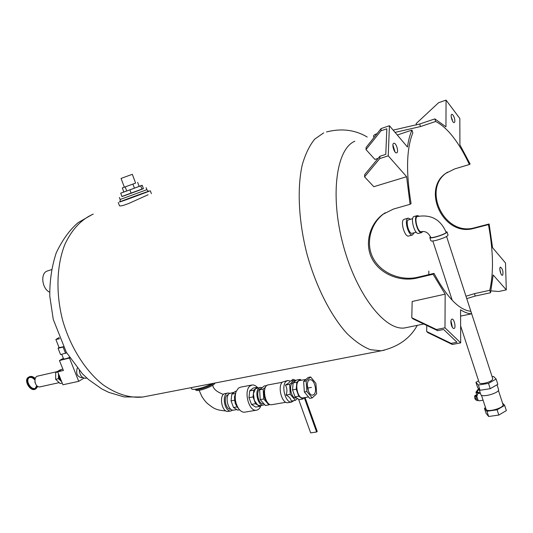 <?xml version="1.0" encoding="UTF-8"?>
<svg xmlns="http://www.w3.org/2000/svg" width="533" height="533" viewBox="0 0 533 533"><rect width="100%" height="100%" fill="white"/><g stroke="black" fill="none" stroke-linecap="round" stroke-linejoin="round"><path stroke-width="0.8" d="M49.649 292.204C42.02 288.773 40.168 273.536 47.044 271.09L51.454 269.665M291.085 380.955L290.405 381.082M291.364 380.662L292.93 379.323L296.002 380.435M291.811 380.822L294.156 380.575M294.789 381.342L294.429 380.342M304.316 397.685L316.622 432.01L317.208 431.417L305.063 397.525M316.622 432.01L310.659 432.883L298.573 399.27M272.003 404.654L271.67 404.714C264.768 406.006 261.397 385.199 268.425 384.853L282.283 382.288M288.286 402.622L287.933 402.681C281.784 403.967 277.153 385.872 282.637 381.954L287.64 380.555M307.281 384.666L308.527 391.415M313.944 394.487L312.684 395.093C307.701 396.032 305.003 379.969 310.093 379.769C314.283 378.876 317.601 391.575 313.944 394.487M312.178 397.918L309.666 398.344L304.356 391.975L303.63 381.448L308.187 377.444L310.679 376.984L306.129 380.995L306.868 391.535L312.178 397.918L316.655 393.767L315.896 383.374L310.679 376.984M303.63 381.448L306.129 380.995M304.356 391.975L306.868 391.535M303.17 397.851L302.897 397.898C297.147 398.984 294.109 380.749 299.979 380.502L305.962 379.403M302.844 399.024L299.146 399.657L295.035 396.865L292.53 389.903L293.13 382.921L296.441 380.056L300.126 379.376L296.828 382.248L296.241 389.243L298.746 396.226L302.844 399.024L304.356 397.645M295.035 396.865L298.746 396.226M292.53 389.903L296.241 389.243M293.13 382.921L296.828 382.248M301.358 380.249L300.126 379.376M296.201 397.931L295.955 397.971C291.045 398.931 288.26 383.627 293.197 382.861M285.428 385.073L288.806 382.941L289.905 381.242L294.069 380.475L289.612 384.306L285.428 385.073C287.16 388.117 287.374 391.442 286.068 395.053L290.272 394.313L295.395 400.35L291.205 401.069C291.025 398.811 289.312 396.805 286.068 395.053M289.612 384.306L290.272 394.313M295.395 400.35L297.447 398.504M294.862 381.421L294.069 380.475M293.996 400.589L291.578 402.062C285.448 403.348 280.804 385.199 286.261 381.282L287.993 380.489L290.492 381.135M267.18 402.015C263.862 398.118 263.075 393.767 264.834 388.97M260.204 399.597L263.742 398.97L268.918 404.873L265.387 405.473L260.204 399.597L259.651 389.783L264.261 385.985L266.893 385.499M259.651 389.783L263.175 389.137L263.742 398.97M265.514 387.205L263.175 389.137M268.918 404.873L269.611 404.274M263.389 403.581L263.135 403.628C257.925 404.607 255.42 389.083 260.737 388.817L260.85 388.79M236.032 391.768L234.48 396.958L234.673 400.223L235.326 403.661L237.145 406.892L233.521 407.518L231.049 400.869L231.835 394.154L235.386 391.342L236.259 391.182M234.673 400.223L231.049 400.869M235.419 393.501L231.835 394.154M237.145 406.892L237.585 407.439M239.57 409.824L237.765 410.137L233.521 407.518M260.191 387.464L255.514 388.717L253.408 393.534L254.294 400.33L257.639 405.047L260.151 405.586M258.072 387.851L257.239 387.304L253.768 390.136L253.048 396.945L255.534 403.708L259.731 406.386L260.79 405.48M255.534 403.708L251.463 404.414L255.673 407.079L259.731 406.386M251.463 404.414L248.984 397.671L253.048 396.945M248.984 397.671L249.717 390.876L253.768 390.136M249.717 390.876L253.202 388.051L257.239 387.304M233.92 410.084L233.614 410.13C228.251 411.236 224.533 396.765 229.35 393.534L234.247 392.248M264.601 404.58L263.349 405.04C258.119 406.133 254.321 391.335 258.998 388.071L260.49 387.411L262.183 387.698M260.977 405.446C259.984 408.311 258.445 409.897 256.36 410.21C248.771 411.782 243.341 390.529 250.157 385.892L252.289 384.953L253.775 385.033L255.647 385.852L257.432 387.431M245.033 412.116L244.6 412.189C242.582 412.362 240.669 411.283 238.844 408.951C235.3 403.481 234.38 397.698 236.092 391.615L238.444 388.084L240.603 387.145L251.856 385.033M230.829 409.197L230.689 409.217C225.412 410.217 222.954 395.313 228.284 394.76M228.477 411.369L228.157 411.423C221.521 412.662 218.597 393.92 225.346 393.534L227.791 393.081M229.776 393.241L228.111 393.021C221.375 393.407 224.32 412.182 230.942 410.943L232.748 410.11M476.855 395.073L475.249 395.326L474.583 396.239L476.422 395.952L475.716 396.925L476.935 400.636L477.901 400.49L476.855 396.539L477.681 393.574L480.333 393.167M476.182 398.344L474.856 398.551L474.583 396.239M476.662 399.81L475.796 399.937L474.856 398.551M478.587 388.61L475.942 392.215L478.474 393.134L478.214 393.494M479.034 400.816L478.074 400.25L476.855 396.539M479.167 393.347L479.547 392.821L479.693 393.267M475.716 396.925L476.682 396.779M479.547 392.821L477.008 391.902L479.02 389.157M480.213 392.801L479.907 393.234M475.942 392.215L476.862 395.02M481.639 395.799L482.858 399.523M498.402 390.369L502.959 404.427C504.798 407.758 487.015 412.882 486.063 409.317L486.023 409.184M446.587 236.512L492.759 378.71C492.465 380.569 489.567 382.108 484.051 383.32C481.299 383.72 479.68 383.513 479.2 382.714L479.174 382.621M430.511 236.752L429.831 237.638C430.251 238.104 432.176 237.911 435.588 237.052C442.51 235.04 446.321 233.341 447.02 231.962L445.928 231.708M421.59 231.635L421.383 231.695C417.619 232.748 413.628 216.784 417.579 216.478C431.097 214.246 440.611 219.509 446.114 232.255C447.227 233.547 431.03 238.884 430.724 237.338L430.704 237.285M447.04 232.022L448.046 235.12C447.354 236.519 443.549 238.224 436.627 240.23C433.209 241.083 431.29 241.269 430.857 240.789L430.837 240.723M418.785 233.334L418.558 233.394C414.328 234.58 409.877 216.778 414.314 216.431L417.119 215.652M418.991 216.138L417.352 215.585C412.935 215.925 417.399 233.767 421.603 232.588L422.869 231.469M412.275 233.261L412.089 233.307C408.671 234.267 405.127 220.082 408.704 219.789L412.662 218.697M410.603 219.27L408.271 218.104L407.705 218.343C404.061 220.356 408.611 236.166 412.495 235L414.174 232.754M408.811 235.979L408.578 236.039C404.667 237.212 400.123 221.442 403.794 219.429L408.038 218.17M59.13 337.509L55.872 339.494L59.629 338.721M63.347 346.756L59.11 347.649L55.872 339.494M58.983 347.329L58.064 348.309L60.562 354.578L66.678 352.879M65.586 353.352L63.087 347.056L63.427 346.91M58.064 348.309L63.087 347.056M69.483 357.45C66.119 358.736 64.16 359.222 63.587 358.902L63.58 358.889M36.744 385.632L35.198 388.424C30.754 391.608 23.972 380.482 28.749 377.844C30.741 376.878 32.793 377.591 34.898 379.976M34.998 379.383C32.706 376.944 30.514 376.245 28.416 377.284C23.126 380.196 30.634 392.501 35.544 388.97L37.223 386.065M29.215 377.611C25.078 380.382 30.954 390.442 35.431 388.257M37.756 386.418L36.011 388.704M28.649 377.151L29.108 376.891C31.014 375.905 33.059 376.451 35.258 378.517M35.191 382.98L34.905 381.688M40.288 386.798L40.008 386.865C34.918 388.011 32.773 376.684 37.956 376.038L57.151 371.634M58.497 373.713L58.49 378.683L61.708 381.748M61.375 380.908C59.523 379.383 58.677 377.264 58.837 374.552M62.228 383.054L60.109 383.52L55.672 379.316L55.692 372.48L60.129 369.909L61.562 369.582M57.811 371.994L55.692 372.48M58.49 378.683L55.672 379.316M69.51 358.123L78.717 381.335L62.914 384.773L57.731 371.801L63.42 370.495L59.443 360.528L69.81 357.956M63.354 358.316L59.443 360.528M78.717 381.335L83.974 378.13M81.882 377.657L81.602 377.717C77.165 376.658 75.726 373.446 77.278 368.083M57.731 371.801L62.774 368.876M86.086 378.197L85.74 378.27C82.082 378.163 79.937 375.545 79.297 370.428M124.356 187.21L121.058 178.428L132.324 174.311L135.602 183.092L122.33 187.949L135.602 183.092M132.91 184.085L134.436 188.162L139.16 186.397L137.647 182.346M134.436 188.162L126.727 190.981L125.195 186.91M126.727 190.981L123.849 191.987L122.33 187.949M141.985 189.255L131.178 193.259L129.899 189.848L140.719 185.864L141.985 189.255L143.424 188.609L142.171 185.257L139.14 186.357M140.719 185.864L142.171 185.257M131.178 193.259L121.984 196.55L120.711 193.173L129.899 189.848M123.836 191.953L120.711 193.173M212.034 383.593C204.452 387.804 192.06 390.829 191.554 388.637L191.52 388.557M215.012 383.02C214.366 386.085 196.277 392.548 195.718 389.909L195.698 389.843M146.122 187.669L146.875 189.681C147.721 190.867 148.381 191.354 148.854 191.14L119.525 201.907C120.078 201.74 120.285 200.934 120.145 199.482L120.138 199.482M148.107 194.758L128.433 203.613L123.669 205.285C121.078 205.985 119.672 206.131 119.459 205.738L118.226 202.487M143.41 188.575L121.944 196.444M454.316 117.8C455.055 120.491 455.015 122.09 454.196 122.597C452.45 123.203 449.972 114.535 451.831 114.328C452.69 114.355 453.516 115.514 454.316 117.8M452.59 121.184L451.191 116.494M393.674 143.324L393.854 143.257C396.239 142.511 399.097 152.558 396.585 152.851C394.333 153.597 391.449 144.15 393.674 143.324M395.02 151.958L392.908 144.969M451.478 325.39C450.552 321.865 450.718 319.76 451.977 319.074C454.289 318.587 456.308 328.488 453.903 328.521C453.017 328.488 452.211 327.442 451.478 325.39M452.41 327.402L450.951 320.699M452.284 119.299L451.824 119.452M393.147 130.125L419.658 124.016L434.875 118.899L445.941 126.834L446.068 100.117L438.586 102.709L416.26 123.496L416.22 125.102M446.068 100.117L459.826 118.479L459.926 144.876L470.126 164.011L469.386 164.504C458.78 141.951 447.547 127.607 435.694 121.471L420.477 126.561L395.053 132.384M460.592 316.089L471.618 313.817C468.181 313.704 464.496 312.358 460.565 309.793L460.692 342.872L444.995 327.808L445.155 294.149L433.076 274.235L416.433 278.173C400.45 281.797 380.922 274.688 372.44 259.504C364.199 244.734 369.162 224.373 382.927 214.306L393.474 209.049L410.07 204.306L406.619 176.709L388.237 155.843L389.43 125.728L381.108 128.573L366.131 147.414L366.011 149.586L374.886 159.414L378.15 158.361M388.237 155.843L379.769 158.567L364.565 176.849L364.685 174.604L379.876 156.282L385.785 154.37L386.831 128.806L381.008 130.785L366.011 149.586M381.108 128.573L381.008 130.785M379.769 158.567L379.876 156.282M364.565 176.849L373.806 186.703L406.619 176.709M389.43 125.728L407.452 147.035C408.431 140.306 409.937 134.656 411.962 130.092L397.272 135.002M445.155 294.149L412.162 301.478L411.789 317.741L413.022 318.881L437.673 330.667L443.636 329.481L457.014 342.253L451.131 343.365L426.673 331.519L426.76 325.45M411.789 317.741L436.46 329.521L437.673 330.667M460.692 342.872L452.29 344.465L427.846 332.612L426.673 331.519M452.29 344.465L451.131 343.365M444.995 327.808L436.46 329.521M407.492 327.362L404.827 327.915C385.319 331.166 356.51 294.856 343.232 245.193C329.767 195.578 336.316 148.707 354.851 141.238M374.206 137.261L373.566 136.615C373.22 135.795 373.946 134.976 375.745 134.149L377.111 133.596M447.5 172.152L446.461 172.892C422.183 189.382 444.242 236.492 474.41 227.818L489.127 223.993L492.565 247.678L505.504 262.976L506.297 289.872L493.178 274.975L490.547 292.73L475.236 296.048L466.748 298.607M502.706 275.075L502.392 275.255C500.68 275.688 498.748 267.166 500.547 267.133C502.666 268.992 503.385 271.643 502.706 275.075M500.86 273.642L499.821 269.265M491 290.851L498.775 291.498L506.297 289.872M489.127 223.993L488.441 224.613C493.325 250.863 493.771 272.763 489.767 290.298L490.547 292.73M385.199 212.754L383.987 213.62C370.222 223.68 365.212 244.021 373.446 258.758C381.921 273.909 401.442 280.951 417.406 277.327L434.022 273.389L433.076 274.235M465.975 296.221L474.457 293.643L489.767 290.298M434.875 118.899L435.694 121.471M410.07 204.306L411.083 203.626C405.88 172.299 406.466 148.694 412.848 132.817L411.962 130.092M471.618 313.817L470.786 311.259C459.259 310.186 447.007 297.561 434.022 273.389M488.441 224.613L473.697 228.437C443.509 237.092 421.456 189.848 445.688 173.398L454.676 168.921L469.386 164.504M428.838 274.615L428.818 271.057M504.651 405.373L506.35 410.61L498.821 415.06L488.654 416.486L486.143 413.481L484.45 408.318L486.942 411.263L497.109 409.804L504.651 405.373L502.526 403.088M478.587 380.842L475.936 382.334L477.641 387.551L480.073 390.283L490.233 388.684L497.835 384.333L496.123 379.05L493.511 376.431L492.092 376.664M490.233 388.684L488.501 383.38L496.123 379.05M480.073 390.283L478.348 385.013L488.501 383.38M475.936 382.334L478.348 385.013M497.036 384.793L498.515 389.363C500.387 392.688 481.725 398.131 480.793 394.553L480.746 394.427M498.821 415.06L497.109 409.804M488.654 416.486L486.942 411.263M485.53 407.685L484.45 408.318M311.425 387.418L307.508 388.111M213.653 383.28C210.122 386.518 197.29 390.749 195.611 389.23M146.875 189.681L120.145 199.482L119.379 197.47M122.23 200.868C133.876 196.364 158.208 187.723 146.555 192.233L127.727 199.209C118.772 202.4 116.94 202.953 122.23 200.868M417.406 277.327L416.433 278.173M475.236 296.048L474.457 293.643M420.477 126.561L419.658 124.016M473.697 228.437L474.41 227.818M384.38 350.188L381.215 350.794L370.428 349.688C362.733 346.683 354.851 341.22 346.79 333.305C330.726 315.556 315.882 286.388 306.915 253.835C298.573 221.122 297.008 188.356 302.224 164.957C305.342 154.077 309.533 145.449 314.783 139.073L323.698 132.87M146.755 396.252L142.717 397.038C129.726 398.298 116.427 394.16 102.836 384.619C85.273 370.702 70.343 347.15 62.627 320.253C55.659 293.163 56.625 265.327 64.819 244.54C71.802 229.53 81.276 219.383 93.248 214.093M271.67 404.714L285.928 402.282M302.897 397.898L308.494 396.938M295.955 397.971L296.521 397.878M291.578 402.062L287.933 402.681M263.135 403.628L263.675 403.534M263.349 405.04L259.851 405.64M256.36 410.21L244.6 412.189M237.218 407.005L238.844 408.951M236.859 409.577L233.614 410.13M228.157 411.423L230.942 410.943M223.5 394.427C216.778 391.955 213.193 388.863 212.76 385.152M225.939 410.91C214.646 410.243 212.627 407.305 207.83 403.827C205.851 402.168 203.833 399.657 201.76 396.292L199.129 390.323M483.078 400.21L478.954 400.829M486.063 409.317L482.678 398.984M481.899 396.599L481.439 395.193M432.823 240.989L452.231 300.299M460.632 325.963L479.2 382.714M429.831 237.638L430.857 240.789M430.724 237.338C428.479 232.781 425.367 230.896 421.383 231.695M418.558 233.394L421.603 232.588M412.089 233.307L416.24 232.201M408.578 236.039L412.495 235M63.587 358.902L61.755 354.285M35.544 388.97L36.231 388.57M59.19 382.647L40.008 386.865M82.682 377.484L81.602 377.717M86.806 378.044L85.74 378.27M191.174 387.638L191.554 388.637M195.471 389.25L195.718 389.909M150.293 190.727L151.385 193.652M423.755 324.017L404.827 327.915M383.987 213.62L382.934 214.299M445.695 173.392L446.461 172.892M367.204 137.028C355.078 129.819 341.506 128.127 326.476 131.951M417.272 325.35C410.07 338.495 398.051 346.976 381.215 350.794L142.717 397.038L124.102 396.918L108.819 392.401L101.736 388.89L88.491 379.529L82.408 373.793L66.345 352.3L53.253 319.407L49.802 296.275C49.616 280.878 51.761 266.413 56.232 252.882C62.368 239.95 69.656 229.87 78.104 222.641L92.362 214.453M480.793 394.553L478.994 389.07"/></g></svg>
